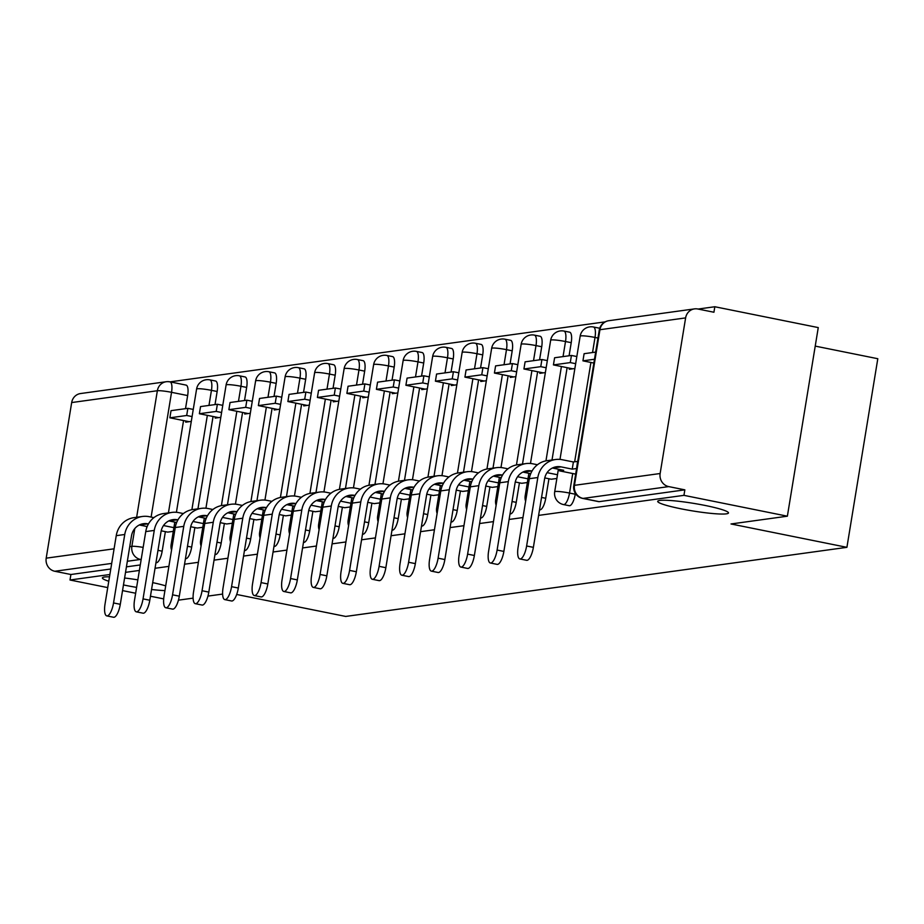 <?xml version="1.0" encoding="UTF-8"?>
<svg xmlns="http://www.w3.org/2000/svg" width="924" height="924" viewBox="0 0 924 924"><rect width="100%" height="100%" fill="white"/><g stroke="black" fill="none" stroke-linecap="round" stroke-linejoin="round"><path stroke-width="1.39" d="M680.988 508.812A35.863 3.811 9.3 0 1 657.703 501.351A35.863 3.811 9.3 0 1 705.197 505.474A35.863 3.811 9.3 0 1 728.482 512.936A35.863 3.811 9.3 0 1 680.988 508.812M136.613 587.387A35.863 3.811 9.3 0 1 125.676 585.389A35.863 3.811 9.3 0 1 123.47 584.927M108.778 581.231A35.863 3.811 9.3 0 1 102.391 577.916A35.863 3.811 9.3 0 1 109.506 576.819M124.601 577.997A35.863 3.811 9.3 0 1 137.838 579.868M568.861 505.578A11.204 3.627 -78.6 0 0 569.253 505.728A11.204 3.627 -78.6 0 0 569.658 505.74A11.204 3.627 -78.6 0 0 575.248 494.213L569.531 493.058A11.204 3.627 101.4 0 1 563.94 504.585A11.204 3.627 101.4 0 1 563.536 504.573L569.253 505.728M539.535 509.725A11.204 3.627 -78.6 0 0 539.743 509.794A11.204 3.627 -78.6 0 0 540.159 509.805A11.204 3.627 -78.6 0 0 545.738 498.279L541.545 497.435M510.233 513.86L510.025 513.813A11.204 3.627 -78.6 0 0 510.233 513.86A11.204 3.627 -78.6 0 0 510.649 513.871A11.204 3.627 -78.6 0 0 516.239 502.356L512.046 501.513M480.526 517.867A11.204 3.627 -78.6 0 0 480.734 517.925A11.204 3.627 -78.6 0 0 481.15 517.937A11.204 3.627 -78.6 0 0 486.729 506.421L482.536 505.578M451.224 522.002L451.016 521.956A11.204 3.627 -78.6 0 0 451.224 522.002A11.204 3.627 -78.6 0 0 451.64 522.014A11.204 3.627 -78.6 0 0 457.23 510.487L453.037 509.644M421.517 525.999A11.204 3.627 -78.6 0 0 421.725 526.068A11.204 3.627 -78.6 0 0 422.141 526.079A11.204 3.627 -78.6 0 0 427.72 514.553L423.527 513.709M392.215 530.133L392.007 530.087A11.204 3.627 -78.6 0 0 392.215 530.133A11.204 3.627 -78.6 0 0 392.631 530.145A11.204 3.627 -78.6 0 0 398.209 518.63L394.017 517.787M362.508 534.141A11.204 3.627 -78.6 0 0 362.716 534.199A11.204 3.627 -78.6 0 0 363.12 534.211A11.204 3.627 -78.6 0 0 368.711 522.695L364.518 521.852M333.206 538.276L332.998 538.23A11.204 3.627 -78.6 0 0 333.206 538.276A11.204 3.627 -78.6 0 0 333.622 538.288A11.204 3.627 -78.6 0 0 339.2 526.761L335.008 525.918M303.696 542.342L303.488 542.296A11.204 3.627 -78.6 0 0 303.696 542.342A11.204 3.627 -78.6 0 0 304.112 542.353A11.204 3.627 -78.6 0 0 309.702 530.826L305.509 529.983M274.197 546.407L273.978 546.361A11.204 3.627 -78.6 0 0 274.197 546.407A11.204 3.627 -78.6 0 0 274.613 546.419A11.204 3.627 -78.6 0 0 280.191 534.904L275.999 534.06M244.687 550.473L244.479 550.438A11.204 3.627 -78.6 0 0 244.687 550.473A11.204 3.627 -78.6 0 0 245.103 550.485A11.204 3.627 -78.6 0 0 250.681 538.969L246.489 538.126M214.98 554.481A11.204 3.627 -78.6 0 0 215.188 554.55A11.204 3.627 -78.6 0 0 215.592 554.562A11.204 3.627 -78.6 0 0 221.183 543.035L216.99 542.192M185.678 558.616L185.47 558.57A11.204 3.627 -78.6 0 0 185.678 558.616A11.204 3.627 -78.6 0 0 186.094 558.627A11.204 3.627 -78.6 0 0 191.672 547.1L187.48 546.257M538.611 515.396L683.945 495.345L787.375 516.193L818.26 327.593L714.829 306.745L698.094 309.055M605.162 321.864L170.051 381.866M815.234 346.107L877.8 358.72L846.915 547.331L345.703 616.435L236.683 594.467M152.691 582.628A35.863 3.811 9.3 0 1 165.696 585.862M164.922 590.586A35.863 3.811 9.3 0 1 151.559 589.5M107.738 587.606L70.005 580.006L109.875 574.509M125.537 572.349L139.385 570.443M155.036 568.283L168.896 566.366M184.546 564.217L198.394 562.3M214.045 560.14L227.905 558.235M243.555 556.075L257.403 554.169M273.054 552.009L286.914 550.092M302.564 547.944L316.424 546.026M332.074 543.866L345.923 541.961M361.573 539.801L375.433 537.895M391.083 535.735L404.931 533.818M420.582 531.67L434.442 529.752M450.092 527.592L463.94 525.687M479.602 523.527L493.451 521.621M509.101 519.461L522.961 517.544M163.687 598.891L150.462 596.223M135.655 593.243L122.545 590.598M222.615 594.074L207.946 596.096M193.104 598.14L178.436 600.161M787.375 516.193L731.011 523.966L846.915 547.331M714.829 306.745L713.929 312.243L697.816 308.997A11.204 10.534 82.1 0 0 694.49 308.893A11.204 10.534 82.1 0 0 685.62 317.902L660.14 473.515A11.204 10.534 82.1 0 0 668.733 486.602L583.056 498.417A11.204 3.627 101.4 0 1 582.64 498.406A11.204 3.627 101.4 0 1 582.166 498.198M683.945 495.345L684.846 489.847L668.733 486.602M185.666 385.089A11.204 3.627 101.4 0 1 186.082 385.1A11.204 3.627 101.4 0 1 187.653 395.564L185.505 408.662M183.553 420.57L168.434 512.889M165.373 531.635L162.174 551.178L157.981 550.334M70.005 580.006L70.905 574.509L54.793 571.263A11.204 10.534 -97.9 0 1 46.2 558.165L71.679 402.552A11.204 10.534 -97.9 0 1 80.55 393.543L166.228 381.728A11.204 10.534 -97.9 0 1 169.554 381.843A11.204 3.627 101.4 0 1 169.97 381.843A11.204 3.627 101.4 0 1 171.541 392.319L151.109 517.082M215.384 416.967L215.2 418.098L220.801 417.325M197.205 528.043L202.795 527.304M244.895 412.901L244.71 414.033L250.312 413.259M226.703 523.966L232.305 523.227M274.405 408.824L274.22 409.956L279.822 409.182M256.214 519.9L261.804 519.161M303.904 404.758L303.719 405.89L309.321 405.116M285.712 515.835L291.314 515.095M333.414 400.693L333.229 401.825L338.831 401.051M315.223 511.769L320.824 511.03M362.913 396.627L362.728 397.759L368.329 396.985M344.733 507.692L350.323 506.953M392.423 392.55L392.238 393.682L397.84 392.908M374.232 503.626L379.833 502.887M421.933 388.484L421.748 389.616L427.35 388.842M403.742 499.561L409.332 498.821M451.432 384.419L451.247 385.551L456.849 384.777M433.241 495.495L438.842 494.756M480.942 380.353L480.757 381.485L486.359 380.711M462.751 491.418L468.353 490.679M510.441 376.276L510.256 377.408L515.858 376.634M492.261 487.352L497.851 486.613M539.951 372.21L539.766 373.342L545.368 372.568M521.76 483.287L527.361 482.547M569.461 368.145L569.265 369.277L574.878 368.503M551.27 479.221L556.86 478.482M575.375 493.404L575.248 494.213M571.228 342.665L565.511 341.522A11.204 3.627 101.4 0 0 563.94 331.058L569.658 332.201A11.204 3.627 -78.6 0 1 571.228 342.665L569.08 355.775M567.128 367.671L552.009 460.002M548.937 478.748L545.738 498.279M541.718 346.743L536.001 345.588A11.204 3.627 101.4 0 0 534.43 335.123L540.147 336.278A11.204 3.627 -78.6 0 1 541.718 346.743L539.57 359.84M537.618 371.748L522.499 464.067M519.438 482.813L516.239 502.356M512.208 350.808L506.491 349.653A11.204 3.627 101.4 0 0 504.931 339.189L510.649 340.344A11.204 3.627 -78.6 0 1 512.208 350.808L510.071 363.906M508.119 375.814L493 468.145M489.928 486.89L486.729 506.421M482.709 354.874L476.992 353.719A11.204 3.627 101.4 0 0 475.421 343.254L481.138 344.409A11.204 3.627 -78.6 0 1 482.709 354.874L480.561 367.971M478.609 379.88L463.49 472.21M460.429 490.956L457.23 510.487M453.199 358.939L447.482 357.796A11.204 3.627 101.4 0 0 445.911 347.332L451.628 348.475A11.204 3.627 -78.6 0 1 453.199 358.939L451.062 372.049M449.11 383.945L433.991 476.276M430.919 495.021L427.72 514.553M423.7 363.017L417.983 361.862A11.204 3.627 101.4 0 0 416.412 351.397L422.129 352.552A11.204 3.627 -78.6 0 1 423.7 363.017L421.552 376.114M419.6 388.022L404.481 480.341M401.409 499.087L398.209 518.63M394.19 367.082L388.473 365.927A11.204 3.627 101.4 0 0 386.902 355.463L392.619 356.618A11.204 3.627 -78.6 0 1 394.19 367.082L392.042 380.18M390.101 392.088L374.971 484.419M371.91 503.164L368.711 522.695M364.68 371.148L358.962 369.993A11.204 3.627 101.4 0 0 357.403 359.528L363.12 360.683A11.204 3.627 -78.6 0 1 364.68 371.148L362.543 384.245M360.591 396.153L345.472 488.484M342.4 507.23L339.2 526.761M335.181 375.213L329.464 374.07A11.204 3.627 101.4 0 0 327.893 363.606L333.61 364.749A11.204 3.627 -78.6 0 1 335.181 375.213L333.033 388.323M331.081 400.219L315.962 492.55M312.901 511.295L309.702 530.826M305.671 379.29L299.954 378.135A11.204 3.627 101.4 0 0 298.383 367.671L304.1 368.826A11.204 3.627 -78.6 0 1 305.671 379.29L303.534 392.388M301.582 404.296L286.463 496.615M283.391 515.361L280.191 534.904M276.172 383.356L270.455 382.201A11.204 3.627 101.4 0 0 268.884 371.737L274.601 372.892A11.204 3.627 -78.6 0 1 276.172 383.356L274.024 396.454M272.072 408.362L256.953 500.692M253.881 519.438L250.681 538.969M246.662 387.422L240.945 386.267A11.204 3.627 101.4 0 0 239.374 375.802L245.091 376.957A11.204 3.627 -78.6 0 1 246.662 387.422L244.513 400.519M242.573 412.427L227.454 504.758M224.382 523.504L221.183 543.035M217.152 391.487L211.446 390.344A11.204 3.627 101.4 0 0 209.875 379.88L215.592 381.023A11.204 3.627 -78.6 0 1 217.152 391.487L215.015 404.597M213.063 416.493L197.944 508.824M194.872 527.569L191.672 547.1M185.886 421.032L185.701 422.164L191.303 421.39M167.694 532.109L173.296 531.369M599.676 328.367A11.204 3.627 -78.6 0 0 599.156 328.136L593.439 326.981A11.204 3.627 101.4 0 1 595.01 337.445L592.538 352.541M684.846 489.847L599.168 501.663A11.204 3.627 101.4 0 1 598.752 501.651A11.204 3.627 101.4 0 1 598.371 501.501M155.937 562.785L156.583 562.693A11.204 3.627 -78.6 0 0 162.174 551.178M70.905 574.509L110.776 569.011M126.426 566.851L140.286 564.945M148.452 523.931L147.967 523.827A15.13 14.23 82.1 0 0 143.474 523.689A15.13 14.23 82.1 0 0 131.508 535.851L120.293 604.308A12.613 4.077 101.4 0 1 113.548 617.255L106.791 615.892A12.613 4.077 -78.6 0 0 113.537 602.945L124.752 534.488A22.419 21.079 -97.9 0 1 142.481 516.47A22.419 21.079 -97.9 0 1 149.145 516.678L153.892 517.636M142.481 516.47L133.968 517.648A22.419 21.079 -97.9 0 0 116.239 535.666L105.024 604.123A12.613 4.077 -78.6 0 0 106.791 615.892M173.897 527.65L163.502 525.548M147.17 526.553L139.466 525.005A15.13 14.23 82.1 0 0 139.316 524.982M146.697 527.8L146.697 526.461M167.787 532.132L161.203 530.803M187.861 408.339L171.032 410.66L169.866 417.81L186.694 415.488L187.861 408.339L193.266 409.424M192.088 416.574L186.694 415.488M189.143 421.691L169.866 417.81M177.962 519.865L177.477 519.762A15.13 14.23 82.1 0 0 172.984 519.623A15.13 14.23 82.1 0 0 161.019 531.785L149.803 600.242A12.613 4.077 101.4 0 1 143.058 613.189L136.302 611.827A12.613 4.077 -78.6 0 0 143.047 598.879L154.262 530.422A22.419 21.079 -97.9 0 1 171.98 512.404A22.419 21.079 -97.9 0 1 178.644 512.612L183.391 513.571M171.98 512.404L163.479 513.582A22.419 21.079 -97.9 0 0 145.749 531.589L134.534 600.057A12.613 4.077 -78.6 0 0 136.302 611.827M203.407 523.573L193.012 521.482M176.669 522.487L168.965 520.94A15.13 14.23 82.1 0 0 168.826 520.905M176.207 523.735L176.207 522.395M197.286 528.054L190.714 526.738M217.371 404.262L200.543 406.583L199.365 413.733L216.204 411.411L217.371 404.262L222.765 405.359M221.598 412.508L216.204 411.411M218.642 417.625L199.365 413.733M207.461 515.788L206.988 515.696A15.13 14.23 82.1 0 0 202.483 515.557A15.13 14.23 82.1 0 0 190.517 527.708L179.314 596.176A12.613 4.077 101.4 0 1 172.557 609.112L165.8 607.761A12.613 4.077 -78.6 0 0 172.557 594.813L183.761 526.357A22.419 21.079 -97.9 0 1 201.49 508.339A22.419 21.079 -97.9 0 1 208.154 508.547L212.901 509.505M201.49 508.339L192.977 509.505A22.419 21.079 -97.9 0 0 175.248 527.523L164.045 595.98A12.613 4.077 -78.6 0 0 165.8 607.761M232.917 519.507L222.522 517.417M206.179 518.422L198.475 516.874A15.13 14.23 82.1 0 0 198.325 516.839M205.706 519.658L205.706 518.329M226.796 523.989L220.212 522.661M246.881 400.196L230.041 402.517L228.875 409.667L245.703 407.345L246.881 400.196L252.275 401.282M251.097 408.431L245.703 407.345M248.152 413.559L228.875 409.667M236.971 511.723L236.486 511.63A15.13 14.23 82.1 0 0 231.993 511.48A15.13 14.23 82.1 0 0 220.028 523.642L208.812 592.099A12.613 4.077 101.4 0 1 202.067 605.047L195.31 603.684A12.613 4.077 -78.6 0 0 202.056 590.736L213.271 522.279A22.419 21.079 -97.9 0 1 231 504.273A22.419 21.079 -97.9 0 1 237.664 504.481L242.4 505.44M231 504.273L222.488 505.44A22.419 21.079 -97.9 0 0 204.758 523.458L193.543 591.914A12.613 4.077 -78.6 0 0 195.31 603.684M262.416 515.442L252.021 513.34M235.689 514.356L227.974 512.797A15.13 14.23 82.1 0 0 227.835 512.774M235.216 515.592L235.216 514.264M256.306 519.923L249.723 518.595M276.38 396.13L259.552 398.452L258.373 405.601L275.213 403.28L276.38 396.13L281.774 397.216M280.607 404.366L275.213 403.28M277.662 409.482L258.373 405.601M266.47 507.657L265.997 507.553A15.13 14.23 82.1 0 0 261.492 507.415A15.13 14.23 82.1 0 0 249.526 519.577L238.323 588.034A12.613 4.077 101.4 0 1 231.578 600.981L224.821 599.618A12.613 4.077 -78.6 0 0 231.566 586.671L242.769 518.214A22.419 21.079 -97.9 0 1 260.499 500.196A22.419 21.079 -97.9 0 1 267.163 500.404L271.91 501.362M260.499 500.196L251.986 501.374A22.419 21.079 -97.9 0 0 234.257 519.392L223.054 587.849A12.613 4.077 -78.6 0 0 224.821 599.618M291.926 511.376L281.531 509.274M265.188 510.279L257.484 508.731A15.13 14.23 82.1 0 0 257.334 508.708M264.726 511.526L264.726 510.187M285.805 515.858L279.233 514.529M305.89 392.065L289.05 394.386L287.884 401.536L304.712 399.214L305.89 392.065L311.284 393.15M310.118 400.3L304.712 399.214M307.161 405.417L287.884 401.536M295.98 503.592L295.495 503.488A15.13 14.23 82.1 0 0 291.002 503.349A15.13 14.23 82.1 0 0 279.036 515.511L267.821 583.968A12.613 4.077 101.4 0 1 261.076 596.916L254.319 595.553A12.613 4.077 -78.6 0 0 261.065 582.605L272.28 514.148A22.419 21.079 -97.9 0 1 290.009 496.13A22.419 21.079 -97.9 0 1 296.673 496.338L301.42 497.297M290.009 496.13L281.497 497.308A22.419 21.079 -97.9 0 0 263.767 515.315L252.552 583.783A12.613 4.077 -78.6 0 0 254.319 595.553M321.425 507.299L311.03 505.209M294.698 506.213L286.994 504.666A15.13 14.23 82.1 0 0 286.844 504.631M294.225 507.461L294.225 506.121M315.315 511.781L308.732 510.464M335.389 387.999L318.561 390.309L317.394 397.459L334.222 395.137L335.389 387.999L340.794 389.085M339.616 396.234L334.222 395.137M336.671 401.351L317.394 397.459M325.491 499.514L325.005 499.422A15.13 14.23 82.1 0 0 320.512 499.283A15.13 14.23 82.1 0 0 308.547 511.434L297.332 579.902A12.613 4.077 101.4 0 1 290.586 592.85L283.83 591.487A12.613 4.077 -78.6 0 0 290.575 578.539L301.79 510.083A22.419 21.079 -97.9 0 1 319.508 492.065A22.419 21.079 -97.9 0 1 326.172 492.273L330.919 493.231M319.508 492.065L311.007 493.231A22.419 21.079 -97.9 0 0 293.278 511.249L282.063 579.706A12.613 4.077 -78.6 0 0 283.83 591.487M350.935 503.233L340.54 501.143M324.197 502.148L316.493 500.6A15.13 14.23 82.1 0 0 316.354 500.565M323.735 503.384L323.735 502.055M344.814 507.715L338.242 506.387M364.899 383.922L348.059 386.244L346.893 393.393L363.733 391.071L364.899 383.922L370.293 385.008M369.126 392.157L363.733 391.071M366.17 397.285L346.893 393.393M354.989 495.449L354.516 495.356A15.13 14.23 82.1 0 0 350.011 495.206A15.13 14.23 82.1 0 0 338.045 507.368L326.842 575.825A12.613 4.077 101.4 0 1 320.085 588.773L313.328 587.41A12.613 4.077 -78.6 0 0 320.085 574.462L331.289 506.006A22.419 21.079 -97.9 0 1 349.018 487.999A22.419 21.079 -97.9 0 1 355.682 488.207L360.429 489.166M349.018 487.999L340.506 489.166A22.419 21.079 -97.9 0 0 322.776 507.184L311.573 575.64A12.613 4.077 -78.6 0 0 313.328 587.41M380.445 499.168L370.05 497.066M353.707 498.082L346.003 496.523A15.13 14.23 82.1 0 0 345.853 496.5M353.234 499.318L353.234 497.99M374.324 503.649L367.74 502.321M394.409 379.856L377.57 382.178L376.403 389.327L393.231 387.006L394.409 379.856L399.803 380.942M398.625 388.092L393.231 387.006M395.68 393.208L376.403 389.327M384.499 491.383L384.014 491.279A15.13 14.23 82.1 0 0 379.521 491.141A15.13 14.23 82.1 0 0 367.556 503.303L356.341 571.76A12.613 4.077 101.4 0 1 349.595 584.707L342.839 583.344A12.613 4.077 -78.6 0 0 349.584 570.397L360.799 501.94A22.419 21.079 -97.9 0 1 378.528 483.922A22.419 21.079 -97.9 0 1 385.192 484.141L389.928 485.088M378.528 483.922L370.016 485.1A22.419 21.079 -97.9 0 0 352.287 503.118L341.072 571.575A12.613 4.077 -78.6 0 0 342.839 583.344M409.944 495.102L399.549 493M383.217 494.005L375.502 492.457A15.13 14.23 82.1 0 0 375.363 492.434M382.744 495.252L382.744 493.913M403.823 499.584L397.251 498.255M423.908 375.791L407.08 378.112L405.902 385.262L422.742 382.94L423.908 375.791L429.302 376.877M428.135 384.026L422.742 382.94M425.179 389.143L405.902 385.262M413.998 487.318L413.525 487.214A15.13 14.23 82.1 0 0 409.02 487.075A15.13 14.23 82.1 0 0 397.054 499.237L385.851 567.694A12.613 4.077 101.4 0 1 379.106 580.642L372.349 579.279A12.613 4.077 -78.6 0 0 379.094 566.331L390.298 497.874A22.419 21.079 -97.9 0 1 408.027 479.856A22.419 21.079 -97.9 0 1 414.691 480.064L419.438 481.023M408.027 479.856L399.514 481.034A22.419 21.079 -97.9 0 0 381.785 499.041L370.582 567.509A12.613 4.077 -78.6 0 0 372.349 579.279M439.454 491.025L429.059 488.935M412.716 489.939L405.012 488.392A15.13 14.23 82.1 0 0 404.862 488.357M412.254 491.187L412.254 489.847M433.333 495.507L426.761 494.19M453.418 371.725L436.578 374.035L435.412 381.185L452.24 378.863L453.418 371.725L458.812 372.811M457.646 379.96L452.24 378.863M454.689 385.077L435.412 381.185M443.508 483.24L443.023 483.148A15.13 14.23 82.1 0 0 438.53 483.009A15.13 14.23 82.1 0 0 426.565 495.16L415.35 563.628A12.613 4.077 101.4 0 1 408.604 576.576L401.848 575.213A12.613 4.077 -78.6 0 0 408.593 562.266L419.808 493.809A22.419 21.079 -97.9 0 1 437.537 475.791A22.419 21.079 -97.9 0 1 444.201 475.999L448.949 476.957M437.537 475.791L429.025 476.957A22.419 21.079 -97.9 0 0 411.296 494.975L400.08 563.432A12.613 4.077 -78.6 0 0 401.848 575.213M468.953 486.96L458.558 484.869M442.226 485.874L434.511 484.326A15.13 14.23 82.1 0 0 434.372 484.292M441.753 487.11L441.753 485.781M462.843 491.441L456.26 490.113M482.917 367.648L466.089 369.97L464.922 377.119L481.751 374.798L482.917 367.648L488.311 368.734M487.144 375.883L481.751 374.798M484.199 381.011L464.922 377.119M473.019 479.175L472.534 479.082A15.13 14.23 82.1 0 0 468.041 478.932A15.13 14.23 82.1 0 0 456.075 491.094L444.86 559.551A12.613 4.077 101.4 0 1 438.115 572.499L431.358 571.136A12.613 4.077 -78.6 0 0 438.103 558.188L449.318 489.732A22.419 21.079 -97.9 0 1 467.036 471.725A22.419 21.079 -97.9 0 1 473.7 471.933L478.447 472.892M467.036 471.725L458.535 472.892A22.419 21.079 -97.9 0 0 440.806 490.91L429.591 559.366A12.613 4.077 -78.6 0 0 431.358 571.136M498.463 482.894L488.068 480.792M471.725 481.808L464.021 480.249A15.13 14.23 82.1 0 0 463.871 480.226M471.263 483.044L471.263 481.716M492.342 487.375L485.77 486.047M512.427 363.582L495.587 365.904L494.421 373.053L511.261 370.732L512.427 363.582L517.821 364.668M516.655 371.818L511.261 370.732M513.698 376.934L494.421 373.053M502.517 475.109L502.044 475.005A15.13 14.23 82.1 0 0 497.539 474.867A15.13 14.23 82.1 0 0 485.574 487.029L474.37 555.486A12.613 4.077 101.4 0 1 467.613 568.433L460.857 567.07A12.613 4.077 -78.6 0 0 467.613 554.123L478.817 485.666A22.419 21.079 -97.9 0 1 496.546 467.648A22.419 21.079 -97.9 0 1 503.21 467.867L507.957 468.815M496.546 467.648L488.034 468.826A22.419 21.079 -97.9 0 0 470.304 486.844L459.101 555.301A12.613 4.077 -78.6 0 0 460.857 567.07M527.974 478.828L517.567 476.726M501.235 477.731L493.532 476.183A15.13 14.23 82.1 0 0 493.381 476.16M500.762 478.978L500.762 477.639M521.852 483.31L515.269 481.982M541.926 359.517L525.098 361.838L523.931 368.988L540.759 366.666L541.926 359.517L547.331 360.603M546.153 367.752L540.759 366.666M543.208 372.869L523.931 368.988M532.028 471.044L531.543 470.94A15.13 14.23 82.1 0 0 527.05 470.801A15.13 14.23 82.1 0 0 515.084 482.963L503.869 551.42A12.613 4.077 101.4 0 1 497.124 564.368L490.367 563.005A12.613 4.077 -78.6 0 0 497.112 550.057L508.327 481.6A22.419 21.079 -97.9 0 1 526.056 463.582A22.419 21.079 -97.9 0 1 532.721 463.79L537.456 464.749M526.056 463.582L517.544 464.76A22.419 21.079 -97.9 0 0 499.815 482.767L488.6 551.235A12.613 4.077 -78.6 0 0 490.367 563.005M557.472 474.751L547.077 472.661M530.746 473.666L523.03 472.118A15.13 14.23 82.1 0 0 522.892 472.083M530.272 474.913L530.272 473.573M551.351 479.233L544.779 477.916M571.436 355.451L554.608 357.761L553.43 364.911L570.27 362.589L571.436 355.451L576.83 356.537M575.664 363.686L570.27 362.589M572.707 368.803L553.43 364.911M533.379 547.355A12.613 4.077 101.4 0 1 526.634 560.302L519.877 558.939A12.613 4.077 -78.6 0 0 526.622 545.992L537.826 477.535A22.419 21.079 -97.9 0 1 555.555 459.517A22.419 21.079 -97.9 0 1 562.219 459.725L573.4 461.977L572.222 469.126L561.053 466.874A15.13 14.23 82.1 0 0 556.548 466.736A15.13 14.23 82.1 0 0 544.582 478.886L533.379 547.355L526.622 545.992M555.555 459.517L547.043 460.683A22.419 21.079 -97.9 0 0 529.313 478.701L518.11 547.158A12.613 4.077 -78.6 0 0 519.877 558.939M576.588 468.595L577.558 461.399L573.4 461.977M576.391 468.549L572.222 469.126M575.675 474.127L559.551 470.87L563.709 470.304L552.54 468.052A15.13 14.23 82.1 0 0 552.39 468.018M595.657 352.102L584.107 353.696L582.94 360.845L594.49 359.251M593.866 363.051L582.94 360.845M559.551 470.87L559.771 469.507M685.62 317.902L599.942 329.718L574.462 485.331L660.14 473.515M187.653 395.564L171.541 392.319A11.204 1.19 9.3 0 0 157.357 390.737L71.679 402.552M129.741 546.65L131.878 546.35L134.788 528.574M136.637 517.278L157.357 390.737A11.204 10.534 -97.9 0 1 166.228 381.728A11.204 11.204 0 0 1 169.97 381.843L186.082 385.1M46.2 558.165L114.091 548.81M597.967 338.045L595.01 337.445A11.204 1.19 -170.7 0 0 580.838 335.874A11.204 1.19 -170.7 0 0 580.168 336.163A11.204 11.204 0 0 1 593.439 326.981M590.921 362.451L574.647 461.804M572.73 473.527L569.531 493.058A11.204 1.19 -170.7 0 0 555.347 491.487A11.204 1.19 9.3 0 0 554.689 491.776A11.204 11.204 0 0 0 563.536 504.573M563.94 331.058A11.204 11.204 0 0 0 550.669 340.228A11.204 1.19 -170.7 0 1 551.328 339.94A11.204 1.19 -170.7 0 1 565.511 341.522L563.039 356.606M561.411 366.528L545.957 460.868M534.43 335.123A11.204 11.204 0 0 0 521.159 344.294A11.204 1.19 -170.7 0 1 521.829 344.017A11.204 1.19 -170.7 0 1 536.001 345.588L533.529 360.672M531.912 370.593L516.458 464.934M504.931 339.189A11.204 11.204 0 0 0 491.649 348.371A11.204 1.19 -170.7 0 1 492.319 348.082A11.204 1.19 -170.7 0 1 506.491 349.653L504.03 364.737M502.402 374.659L486.948 469.011M475.421 343.254A11.204 11.204 0 0 0 462.15 352.437A11.204 1.19 -170.7 0 1 462.808 352.148A11.204 1.19 -170.7 0 1 476.992 353.719L474.52 368.815M472.892 378.724L457.449 473.076M445.911 347.332A11.204 11.204 0 0 0 432.64 356.502A11.204 1.19 -170.7 0 1 433.31 356.214A11.204 1.19 -170.7 0 1 447.482 357.796L445.01 372.88M443.393 382.802L427.939 477.142M416.412 351.397A11.204 11.204 0 0 0 403.141 360.568A11.204 1.19 -170.7 0 1 403.8 360.291A11.204 1.19 -170.7 0 1 417.983 361.862L415.511 376.946M413.883 386.867L398.429 481.208M386.902 355.463A11.204 11.204 0 0 0 373.631 364.645A11.204 1.19 -170.7 0 1 374.301 364.356A11.204 1.19 -170.7 0 1 388.473 365.927L386.001 381.011M384.384 390.933L368.93 485.285M357.403 359.528A11.204 11.204 0 0 0 344.121 368.711A11.204 1.19 -170.7 0 1 344.791 368.422A11.204 1.19 -170.7 0 1 358.962 369.993L356.502 385.089M354.874 394.998L339.42 489.35M327.893 363.606A11.204 11.204 0 0 0 314.622 372.776A11.204 1.19 -170.7 0 1 315.28 372.488A11.204 1.19 -170.7 0 1 329.464 374.07L326.992 389.154M325.363 399.076L309.921 493.416M298.383 367.671A11.204 11.204 0 0 0 285.112 376.842A11.204 1.19 -170.7 0 1 285.782 376.565A11.204 1.19 -170.7 0 1 299.954 378.135L297.482 393.22M295.865 403.141L280.411 497.482M268.884 371.737A11.204 11.204 0 0 0 255.613 380.919A11.204 1.19 -170.7 0 1 256.271 380.63A11.204 1.19 -170.7 0 1 270.455 382.201L267.983 397.285M266.355 407.207L250.912 501.559M239.374 375.802A11.204 11.204 0 0 0 226.103 384.985A11.204 1.19 -170.7 0 1 226.773 384.696A11.204 1.19 -170.7 0 1 240.945 386.267L238.473 401.363M236.856 411.272L221.402 505.624M209.875 379.88A11.204 11.204 0 0 0 196.593 389.05A11.204 1.19 -170.7 0 1 197.262 388.761A11.204 1.19 -170.7 0 1 211.446 390.344L208.974 405.428M207.346 415.35L191.892 509.69M172.499 544.328A11.204 1.19 -170.7 0 0 171.783 544.375A11.204 1.19 9.3 0 0 171.113 544.663A11.204 11.204 0 0 0 171.564 550.069M202.01 540.251A11.204 1.19 -170.7 0 0 201.282 540.309A11.204 1.19 9.3 0 0 200.623 540.598A11.204 11.204 0 0 0 201.062 546.003M231.508 536.186A11.204 1.19 -170.7 0 0 230.792 536.243A11.204 1.19 9.3 0 0 230.122 536.532A11.204 11.204 0 0 0 230.573 541.938M261.018 532.12A11.204 1.19 -170.7 0 0 260.291 532.178A11.204 1.19 9.3 0 0 259.632 532.455A11.204 11.204 0 0 0 260.071 537.86M290.517 528.054A11.204 1.19 -170.7 0 0 289.801 528.101A11.204 1.19 9.3 0 0 289.131 528.389A11.204 11.204 0 0 0 289.582 533.795M320.027 523.977A11.204 1.19 -170.7 0 0 319.311 524.035A11.204 1.19 9.3 0 0 318.641 524.324A11.204 11.204 0 0 0 319.092 529.729M349.538 519.912A11.204 1.19 -170.7 0 0 348.81 519.969A11.204 1.19 9.3 0 0 348.152 520.258A11.204 11.204 0 0 0 348.591 525.664M379.036 515.846A11.204 1.19 -170.7 0 0 378.32 515.904A11.204 1.19 9.3 0 0 377.65 516.181A11.204 11.204 0 0 0 378.101 521.586M408.547 511.781A11.204 1.19 -170.7 0 0 407.819 511.827A11.204 1.19 9.3 0 0 407.161 512.115A11.204 11.204 0 0 0 407.599 517.521M438.045 507.703A11.204 1.19 -170.7 0 0 437.329 507.761A11.204 1.19 9.3 0 0 436.659 508.05A11.204 11.204 0 0 0 437.11 513.455M467.556 503.638A11.204 1.19 -170.7 0 0 466.839 503.696A11.204 1.19 9.3 0 0 466.17 503.984A11.204 11.204 0 0 0 466.62 509.39M497.066 499.572A11.204 1.19 -170.7 0 0 496.338 499.63A11.204 1.19 9.3 0 0 495.68 499.907A11.204 11.204 0 0 0 496.119 505.312M526.564 495.507A11.204 1.19 -170.7 0 0 525.848 495.553A11.204 1.19 9.3 0 0 525.178 495.841A11.204 11.204 0 0 0 525.629 501.247M141.233 559.136A11.204 3.627 101.4 0 1 140.471 559.447L127.35 561.261M156.583 562.693L155.971 562.566M141.164 559.586L140.471 559.447A11.204 10.534 82.1 0 1 131.878 546.35A11.204 1.19 9.3 0 1 143.162 547.389M111.7 563.409L54.793 571.263M599.168 501.663L583.056 498.417A11.204 10.534 82.1 0 1 574.462 485.331A11.204 1.19 -170.7 0 0 573.792 485.608A11.204 11.204 0 0 0 582.64 498.406L598.752 501.651M599.283 329.995A11.204 1.19 -170.7 0 1 599.942 329.718A11.204 10.534 -97.9 0 1 608.812 320.709A11.204 11.204 0 0 0 599.283 329.995L573.792 485.608M113.537 602.945L120.293 604.308M139.466 525.005L147.967 523.827M116.239 535.666L124.752 534.488M143.047 598.879L149.803 600.242M168.965 520.94L177.477 519.762M145.749 531.589L154.262 530.422M172.557 594.813L179.314 596.176M198.475 516.874L206.988 515.696M175.248 527.523L183.761 526.357M202.056 590.736L208.812 592.099M227.974 512.797L236.486 511.63M204.758 523.458L213.271 522.279M231.566 586.671L238.323 588.034M257.484 508.731L265.997 507.553M234.257 519.392L242.769 518.214M261.065 582.605L267.821 583.968M286.994 504.666L295.495 503.488M263.767 515.315L272.28 514.148M290.575 578.539L297.332 579.902M316.493 500.6L325.005 499.422M293.278 511.249L301.79 510.083M320.085 574.462L326.842 575.825M346.003 496.523L354.516 495.356M322.776 507.184L331.289 506.006M349.584 570.397L356.341 571.76M375.502 492.457L384.014 491.279M352.287 503.118L360.799 501.94M379.094 566.331L385.851 567.694M405.012 488.392L413.525 487.214M381.785 499.041L390.298 497.874M408.593 562.266L415.35 563.628M434.511 484.326L443.023 483.148M411.296 494.975L419.808 493.809M438.103 558.188L444.86 559.551M464.021 480.249L472.534 479.082M440.806 490.91L449.318 489.732M467.613 554.123L474.37 555.486M493.532 476.183L502.044 475.005M470.304 486.844L478.817 485.666M497.112 550.057L503.869 551.42M523.03 472.118L531.543 470.94M499.815 482.767L508.327 481.6M552.54 468.052L561.053 466.874M529.313 478.701L537.826 477.535M171.113 544.663L174.809 522.118M176.415 512.289L196.593 389.05M200.623 540.598L204.308 518.041M205.925 508.223L226.103 384.985M230.122 536.532L233.818 513.975M235.424 504.158L255.613 380.919M259.632 532.455L263.328 509.909M264.934 500.092L285.112 376.842M289.131 528.389L292.827 505.844M294.433 496.015L314.622 372.776M318.641 524.324L322.337 501.767M323.943 491.949L344.121 368.711M348.152 520.258L351.836 497.701M353.453 487.884L373.631 364.645M377.65 516.181L381.346 493.635M382.952 483.818L403.141 360.568M407.161 512.115L410.857 489.57M412.462 479.741L432.64 356.502M436.659 508.05L440.355 485.493M441.961 475.675L462.15 352.437M466.17 503.984L469.866 481.427M471.471 471.61L491.649 348.371M495.68 499.907L499.364 477.362M500.981 467.544L521.159 344.294M525.178 495.841L528.875 473.296M530.48 463.467L550.669 340.228M554.689 491.776L558.385 469.219M559.99 459.401L580.168 336.163M694.49 308.893L608.812 320.709"/></g></svg>
